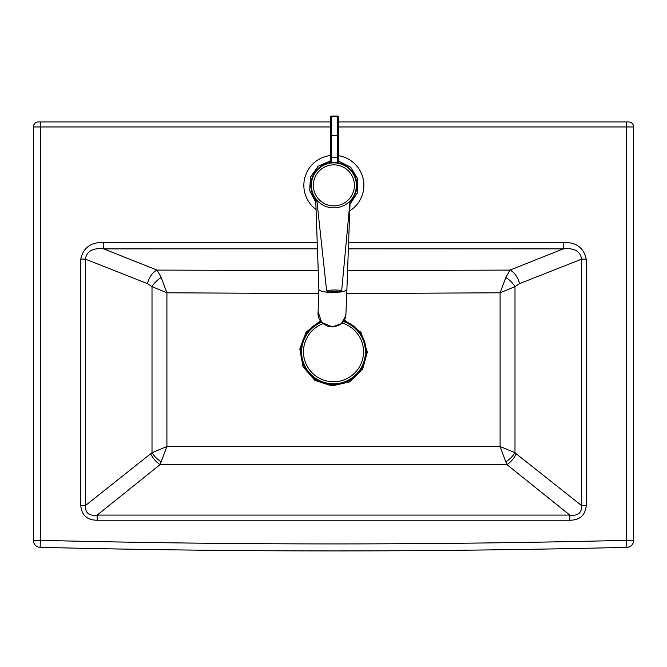 <?xml version="1.0" encoding="UTF-8"?>
<svg xmlns="http://www.w3.org/2000/svg" width="667" height="667" viewBox="0 0 667 667"><rect width="100%" height="100%" fill="white"/><g stroke="black" fill="none" stroke-linecap="round" stroke-linejoin="round"><path stroke-width="1" d="M318.217 270.552L157.037 270.093L103.777 248.891L317.45 248.833M348.374 248.833L563.223 248.891L509.963 270.093L347.582 270.552M330.482 121.961L38.352 121.961A5.002 5.002 0 0 0 33.35 126.963L33.35 540.337A7.003 7.003 0 0 0 40.178 547.34A12013.504 12013.504 0 0 0 626.822 547.34A7.003 7.003 0 0 0 633.65 540.337L633.65 126.963A5.002 5.002 0 0 0 628.648 121.961L338.486 121.961M626.822 547.34L626.647 540.337A12006.5 12006.5 0 0 1 40.353 540.337L40.353 126.963L330.482 126.963M320.327 320.86L306.203 332.083L299.833 348.966L303.01 366.717L314.841 380.34L331.966 385.935L349.541 381.908L362.548 369.41L367.309 352.076L360.989 332.341L344.389 319.985M346.882 293.563L500.092 292.796L500.092 446.523L505.778 461.814A15.008 7.662 136.7 0 0 514.991 452.685L500.092 446.523L166.908 446.523L152.009 452.685L85.351 505.628L85.351 259.121C86.802 251.1 92.938 247.69 103.777 248.891L103.769 242.521C91.037 242.013 83.375 247.54 80.765 259.121L85.351 259.121L147.465 283.642L152.009 286.643L166.908 292.796L318.868 293.563M505.794 277.514L500.092 292.796L514.991 286.643A15.008 7.67 -136.7 0 0 505.794 277.514L509.963 270.093A15.008 9.421 -111.5 0 1 519.535 283.642L581.649 259.121C580.198 251.1 574.062 247.682 563.223 248.891L563.231 242.521L348.608 242.396M505.778 461.814L506.903 464.607A15.008 8.446 128.3 0 0 516.225 453.81L581.649 505.628C581.882 512.948 577.939 516.1 569.818 515.082L569.826 520.235C579.79 520.185 585.259 515.316 586.235 505.628L581.649 505.628L581.649 259.121L586.235 259.121C583.625 247.54 575.963 242.013 563.231 242.521M80.765 259.121L80.765 505.628L85.351 505.628C85.118 512.948 89.061 516.1 97.182 515.082L160.097 464.607L506.903 464.607L569.818 515.082L97.182 515.082L97.174 520.235L569.826 520.235M150.775 453.81A15.008 8.446 51.7 0 0 160.097 464.607L166.908 446.523L166.908 292.796L161.206 277.514L157.037 270.093A15.008 9.421 -68.5 0 0 147.465 283.642M161.206 277.514A15.008 7.67 -43.3 0 0 152.009 286.643L152.009 452.685A15.008 7.662 43.3 0 0 161.222 461.814M333.859 207.871A22.511 22.511 0 0 0 356.37 185.359A22.511 22.511 0 0 0 333.859 162.848A22.511 22.511 0 0 0 311.347 185.359A22.511 22.511 0 0 0 333.859 207.871M349.758 210.814A30.015 30.015 0 0 0 338.486 155.703M330.482 155.536A30.015 30.015 0 0 0 316.058 209.521M316.892 200.9A23.012 23.012 0 0 1 333.859 162.348A23.012 23.012 0 0 1 349.983 201.776M338.486 155.77L338.486 162.815L339.661 163.09M342.271 163.94L344.072 164.741M347.182 166.592L348.716 167.784M350.267 169.226L351.742 170.877M353.068 172.678L354.269 174.737M355.094 176.48L355.278 176.938M355.803 178.414L356.461 181.04M356.862 184.726L356.778 187.46M356.411 189.92L355.836 192.188M355.111 194.18L354.644 195.231M353.743 196.94L352.835 198.382M352.293 199.125L351.592 200.017M314.465 197.74L313.407 195.906M312.798 194.631L312.198 193.13M311.639 191.346L311.239 189.561M310.939 187.352L310.864 186.243M310.847 185.176L310.93 183.442M311.289 180.865L311.739 179.014M312.356 177.172L312.99 175.663M313.457 174.712L314.357 173.145M315.866 171.01L317.792 168.884M318.718 168.034L320.377 166.708M323.553 164.782L325.821 163.79M328.331 163.023L330.482 162.598L330.482 117.075A1 0.975 180 0 1 331.482 116.1L331.482 116.85L337.485 116.85L337.485 116.1A1 0.975 180 0 1 338.486 117.075A1 1 0 0 0 337.485 116.075L331.482 116.075A1 1 0 0 0 330.482 117.075L331.482 116.85L331.482 135.609L330.482 135.801M326.655 291.02A7.003 6.945 7.4 0 0 330.273 291.996A3.894 0.5 -0.4 0 1 334.234 291.471A3.894 0.5 -0.4 0 1 338.061 291.954A7.003 6.945 7.4 0 0 341.662 290.937A7.504 0.967 -0.4 0 0 334.284 290.012A7.504 0.967 -0.4 0 0 326.655 291.02L316.8 200.042A22.511 22.511 0 0 1 333.859 162.848M345.856 315.549L346.898 289.336A14.007 3.16 180 0 1 346.898 289.361A14.007 3.16 180 0 1 333.7 292.48A14.007 3.16 180 0 1 318.884 289.345A14.007 3.16 180 0 1 318.884 289.32L318.126 311.606L321.611 322.361L332.399 326.938L341.362 323.637L345.856 315.549C344.664 323.136 339.22 326.888 329.531 326.813C321.094 323.937 317.292 318.868 318.126 311.606M341.704 290.462L350.058 200.992M338.061 291.954L330.273 291.996M338.486 135.801L337.485 135.609L337.485 157.737A1 0.975 180 0 0 338.486 156.762L338.486 117.075L337.485 116.85L337.485 135.609L331.482 135.609L331.482 157.737A1 0.975 180 0 1 330.482 156.762M321.486 322.336A31.908 31.908 0 0 0 333.5 383.808A31.908 31.908 0 0 0 343.38 321.552M320.935 321.686A32.716 32.716 0 0 0 333.5 384.609A32.716 32.716 0 0 0 343.855 320.869M322.895 323.695A30.015 30.015 0 0 0 333.5 381.791A30.015 30.015 0 0 0 342.104 323.02M338.486 126.963L626.647 126.963L626.647 540.337L633.65 540.337M317.225 242.396L103.769 242.521M586.235 505.628L586.235 259.121M80.765 505.628C81.741 515.316 87.21 520.185 97.174 520.235M40.353 121.961L40.353 126.963L33.35 126.963M633.65 126.963L626.647 126.963L626.647 121.961M33.35 540.337L40.353 540.337L40.178 547.34M516.225 453.81L514.991 452.685L514.991 286.643L519.535 283.642M333.859 205.87A20.51 20.51 0 0 1 313.348 185.359A20.51 20.51 0 0 1 333.859 164.849A20.51 20.51 0 0 1 354.369 185.359A20.51 20.51 0 0 1 333.859 205.87M330.482 160.822L318.209 166.166L310.522 177.089L309.621 190.445L315.799 202.301M350.008 204.135L357.52 192.671L357.779 178.948L350.709 167.209L338.486 161.03M337.485 116.1L331.482 116.1M331.482 162.465L331.482 157.737L337.485 157.737L337.485 162.631M346.898 289.361L350.092 201.667M318.884 289.345L315.708 199.491"/></g></svg>
